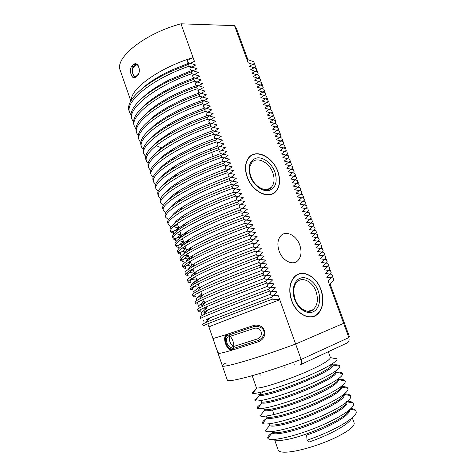 <?xml version="1.0" encoding="UTF-8"?>
<svg xmlns="http://www.w3.org/2000/svg" width="476" height="476" viewBox="0 0 476 476"><rect width="100%" height="100%" fill="white"/><g stroke="black" fill="none" stroke-linecap="round" stroke-linejoin="round"><path stroke-width="0.71" d="M225.44 363.224C223.268 364.467 222.244 365.324 222.369 365.794C221.483 368.585 258.236 357.916 295.62 344.035L279.769 299.761L272.308 299.172L271.594 297.161L276.919 291.788L269.44 291.128L268.726 289.122L274.069 283.833L266.578 283.101L265.864 281.102L271.231 275.896L263.722 275.098L263.008 273.105L268.393 267.976L260.872 267.113L260.158 265.126L265.566 260.08L258.028 259.146L257.32 257.165L262.746 252.203L255.195 251.203L254.487 249.222L259.932 244.349L252.363 243.278L251.661 241.302L257.129 236.507L249.543 235.37L248.841 233.401L254.327 228.688L246.729 227.486L246.027 225.517L251.536 220.882L243.92 219.614L243.224 217.657L248.752 213.099L241.118 211.766L240.422 209.815L245.973 205.34L238.327 203.936L237.631 201.991L243.2 197.594L235.537 196.13L234.846 194.184L240.434 189.864L232.758 188.335L232.068 186.396L237.673 182.159L229.985 180.565L229.295 178.625L234.918 174.472L227.219 172.812L226.528 170.878L232.175 166.796L224.458 165.077L223.768 163.149L229.438 159.145L221.703 157.36L221.019 155.438L226.701 151.511L218.954 149.66L218.27 147.744L223.976 143.895L216.217 141.979L215.533 140.069L221.257 136.297L213.48 134.321L212.802 132.411L218.543 128.716L210.755 126.675L210.077 124.777L215.836 121.16L208.036 119.054L207.357 117.156L213.135 113.615L205.323 111.449L204.644 109.557L210.44 106.088L202.615 103.863L201.937 101.971L207.756 98.58L199.914 96.295L199.242 94.409L205.073 91.089L197.219 88.744L196.546 86.858L202.401 83.615L194.529 81.212L193.857 79.331L199.73 76.166L191.846 73.697L191.179 71.822L197.07 68.728L189.174 66.2C152.195 78.832 124.409 101.68 129.662 112.556L129.073 110.837C125.289 101.799 141.693 85.043 169.557 72.066L188.508 64.331L194.41 61.309L180.987 23.8L234.537 25.633L236.62 28.982L234.537 25.633L246.889 59.339L253.732 61.725L254.797 64.385L253.732 61.725M189.323 62.963L170.515 70.573C157.913 76.594 148.125 82.901 141.14 89.5M300.487 364.67C301.82 364.235 302.034 362.492 301.135 359.451L278.341 295.769L270.874 295.144L270.16 293.139L275.491 287.807L268.006 287.111L267.292 285.112L272.647 279.858L265.15 279.097L264.436 277.103L269.809 271.933L262.294 271.106L261.586 269.113L266.982 264.025L259.45 263.127L258.742 261.145L264.156 256.142L256.612 255.172L255.904 253.19L261.342 248.276L253.779 247.24L253.071 245.259L258.527 240.422L250.953 239.321L250.251 237.351L255.725 232.591L248.133 231.425L247.431 229.456L252.929 224.785L245.324 223.547L244.622 221.584L250.144 216.991L242.522 215.688L241.82 213.73L247.359 209.22L239.72 207.851L239.023 205.9L244.587 201.461L236.929 200.033L236.239 198.081L241.814 193.726L234.144 192.227L233.454 190.287L239.053 186.009L231.372 184.45L230.681 182.51L236.298 178.31L228.599 176.685L227.909 174.751L233.549 170.634L225.838 168.938L225.148 167.011L230.806 162.97L223.077 161.215L222.393 159.287L228.069 155.325L220.328 153.504L219.644 151.588L225.338 147.703L217.586 145.817L216.901 143.901L222.613 140.093L214.849 138.147L214.164 136.237L219.9 132.506L212.117 130.495L211.439 128.591L217.187 124.938L209.392 122.862L208.714 120.963L214.486 117.382L206.679 115.251L206.001 113.353L211.79 109.849L203.966 107.653L203.288 105.761L209.095 102.334L201.259 100.073L200.586 98.187L206.411 94.831L198.563 92.517L197.891 90.63L203.734 87.352L195.874 84.972L195.202 83.092L201.062 79.891L193.185 77.451L192.518 75.577L198.397 72.441L190.507 69.942L189.841 68.074L195.737 65.016L187.836 62.457L187.169 60.589L193.089 57.602L180.987 23.8C144.258 33.612 114.317 58.173 120.267 70.412C114.317 58.173 144.258 33.612 180.987 23.8L234.537 25.633L248.157 62.79L254.993 65.153L255.624 66.866L250.691 69.71L257.516 72.025L258.147 73.738L253.232 76.648L260.045 78.909L260.675 80.628L255.779 83.597L262.579 85.805L263.21 87.53L258.331 90.559L265.12 92.719L265.751 94.444L260.89 97.544L267.667 99.645L268.297 101.376L263.454 104.536L270.213 106.588L270.85 108.326L266.019 111.551L272.772 113.55L273.408 115.287L268.595 118.578L275.336 120.523L275.973 122.267L271.177 125.622L277.901 127.514L278.543 129.258L273.765 132.679L280.477 134.518L281.12 136.267L276.354 139.754L283.053 141.539L283.702 143.294L278.954 146.846L285.642 148.577L286.284 150.333L281.56 153.95L288.23 155.628L288.878 157.389L284.166 161.072L290.83 162.697L291.479 164.464L286.784 168.206L293.43 169.777L294.079 171.55L289.408 175.364L296.036 176.876L296.691 178.655L292.032 182.534L298.654 183.992L299.303 185.771L294.668 189.722L301.272 191.126L301.927 192.905L297.304 196.921L303.896 198.272L304.557 200.057L299.951 204.139L306.532 205.436L307.187 207.221L302.599 211.374L309.168 212.611L309.828 214.402L305.259 218.627L311.81 219.805L312.47 221.602L307.918 225.892L314.457 227.016L315.124 228.819L310.59 233.175L317.117 234.246L317.778 236.048L313.267 240.475L319.777 241.487L320.437 243.295L315.945 247.794L322.442 248.746L323.109 250.56L318.634 255.13L325.114 256.023L325.78 257.837L321.33 262.478L327.797 263.311L328.464 265.138L324.025 269.844L330.481 270.624L331.153 272.45L326.732 277.228L333.17 277.948L333.843 279.775L329.446 284.63L330.142 284.113L344.184 322.419L343.624 323.323L328.089 280.923L332.498 276.11L331.623 274.253M135.499 77.142L133.637 77.737C130.84 77.171 129.222 68.782 131.763 66.39L133.691 64.504L131.763 66.39C128.425 69.746 132.286 80.89 135.499 77.142L137.445 75.291C140.462 72.941 139.623 64.433 135.963 63.861L133.691 64.504C137.766 60.535 141.753 71.965 137.445 75.291L135.499 77.142M295.62 344.035L343.624 323.323L344.184 322.419L349.336 336.478L348.854 337.597L343.624 323.323L295.62 344.035C258.236 357.916 221.483 368.585 222.369 365.794C221.483 368.585 258.236 357.916 295.62 344.035L343.624 323.323L344.184 322.419L330.088 283.952M301.058 364.408L346.201 343.398C348.688 342.417 349.568 340.483 348.854 337.597L301.135 359.451C263.728 373.535 226.63 383.495 227.26 379.949L208.964 327.018C207.167 327.125 242.724 313.761 279.769 299.761M232.782 349.961L231.949 350.098C226.112 350.58 221.566 335.645 227.308 334.235L254.345 325.251C265.709 323.579 268.988 337.722 258.236 341.804L232.782 349.961L258.236 341.804C268.982 337.722 265.715 323.579 254.345 325.251L227.308 334.235C221.572 335.639 226.106 350.574 231.949 350.098L232.782 349.961M173.437 214.087L173.817 214.146L172.824 214.789M176.983 227.677L178.589 227.927L173.02 231.86L170.688 230.771M235.537 196.13C198.004 209.66 167.51 226.808 170.765 231.735L173.621 233.597L173.02 231.86M176.769 233.46C177.447 234.21 178.857 234.668 180.981 234.841L175.43 238.833L173.193 237.905M238.327 203.936C200.759 217.52 170.099 234.323 173.228 238.887L176.031 240.576L175.43 238.833M179.47 240.785L183.379 241.766L177.84 245.824L175.703 245.057M241.118 211.766C203.52 225.404 172.693 241.85 175.703 246.05L178.44 247.568L177.84 245.824M182.254 248.079L185.783 248.71L180.255 252.827L178.238 252.215M243.92 219.614C206.286 233.311 175.293 249.4 178.179 253.238L180.862 254.577L180.255 252.827M185.152 255.332L188.193 255.666L182.683 259.848L180.791 259.39M246.729 227.486C209.065 241.231 177.899 256.969 180.66 260.431L183.284 261.604L182.683 259.848M188.198 262.532L190.608 262.639L185.11 266.887L183.379 266.566M249.543 235.37C211.844 249.174 180.511 264.555 183.147 267.649L185.717 268.642L185.11 266.887M191.483 269.654L193.03 269.624L187.544 273.938L186.003 273.748M252.363 243.278C214.628 257.141 183.129 272.153 185.64 274.878L188.151 275.699L187.544 273.938M195.112 276.651L189.983 281.001L188.686 280.929M255.195 251.203C217.425 265.12 185.759 279.775 188.139 282.125L190.59 282.768L189.983 281.001M195.713 285.35L192.429 288.081L191.471 288.093M258.028 259.146C220.227 273.123 188.389 287.415 190.644 289.39L193.036 289.854L192.429 288.081M195.999 294.21L194.422 295.215M260.872 267.113C223.036 281.143 191.025 295.066 193.155 296.667L195.487 296.953L194.88 295.18M263.722 275.098C225.85 289.182 193.667 302.742 195.672 303.962L197.945 304.069L197.379 302.427M266.578 283.101C228.676 297.244 196.32 310.435 198.195 311.274L200.408 311.203L199.962 309.918M207.786 318.801L208.869 318.878M277.895 171.586C273.069 157.098 256.136 148.452 248.9 157.449C245.069 162.292 244.48 168.778 247.133 176.911C252.012 191.584 268.708 199.807 275.759 191.632C279.989 186.693 280.703 180.011 277.895 171.586C274.075 160.947 263.752 152.653 255.487 153.879C247.163 154.938 243.052 165.725 247.133 176.911C251.096 188.115 262.133 196.427 270.255 194.636C278.442 193.006 281.834 182.201 277.895 171.586M250.822 155.955L250.144 156.229L250.822 155.955M188.508 64.331L189.174 66.2M254.362 63.439L249.418 66.247L256.255 68.586L257.308 71.216L256.255 68.586M256.885 70.299L251.959 73.173L258.777 75.464L259.825 78.064L258.777 75.464M259.408 77.183L254.505 80.117L261.312 82.354L262.341 84.924L261.312 82.354M261.943 84.074L257.052 87.078L263.847 89.262L264.87 91.803L263.847 89.262M264.483 90.987L259.61 94.052L266.393 96.182L267.405 98.699L266.393 96.182M267.024 97.907L262.169 101.037L268.94 103.119L269.94 105.607L268.94 103.119M269.577 104.851L264.733 108.04L271.493 110.069L272.486 112.526L271.493 110.069M272.129 111.806L267.31 115.061L274.051 117.036L275.033 119.464L274.051 117.036M274.694 118.774L269.886 122.094L276.615 124.016L277.585 126.42L276.615 124.016M277.258 125.759L272.468 129.145L279.186 131.013L280.15 133.387L279.186 131.013M279.829 132.762L275.057 136.213L281.768 138.028L282.714 140.372L281.768 138.028M282.411 139.777L277.657 143.294L284.35 145.055L285.285 147.37L284.35 145.055M284.993 146.81L280.257 150.392L286.933 152.1L287.861 154.385L286.933 152.1M287.581 153.861L282.863 157.508L289.527 159.162L290.443 161.412L289.527 159.162M290.176 160.924L285.475 164.636L292.127 166.237L293.032 168.456L292.127 166.237M292.776 168.004L288.093 171.782L294.733 173.329L295.626 175.519L294.733 173.329M295.382 175.097L290.717 178.946L297.345 180.434L298.226 182.6L297.345 180.434M298 182.207L293.347 186.122L299.963 187.556L300.832 189.692L299.963 187.556M300.618 189.335L295.983 193.315L302.587 194.696L303.444 196.796L302.587 194.696M303.242 196.481L298.625 200.527L305.211 201.848L306.062 203.918L305.211 201.848M305.872 203.639L301.272 207.756L307.847 209.018L308.686 211.058L307.847 209.018M308.507 210.809L303.932 214.997L310.489 216.205L311.316 218.216L310.489 216.205M311.149 218.002L306.592 222.256L313.137 223.411L313.952 225.386L313.137 223.411M313.797 225.207L309.257 229.533L315.784 230.628L316.594 232.574L315.784 230.628M316.451 232.431L311.929 236.822L318.444 237.863L319.235 239.779L318.444 237.863M319.11 239.672L314.606 244.134L321.11 245.116L321.889 247.002L321.11 245.116M321.776 246.925L317.29 251.459L323.781 252.381L324.549 254.238L323.781 252.381M324.448 254.196L319.979 258.801L326.548 259.676L327.125 261.485L326.453 259.664M327.125 261.485L322.674 266.161L329.219 266.941L329.808 268.791L329.136 266.965M329.808 268.791L325.382 273.533L331.826 274.283M321.008 289.741C316.51 276.568 303.016 269.059 295.287 275.985C289.545 281.631 288.313 289.795 291.592 300.487C296.06 313.696 309.281 320.955 316.802 314.82C323.067 309.102 324.465 300.743 321.008 289.741C317.034 278.698 306.895 271.255 298.982 273.908C291.009 276.389 287.349 288.873 291.592 300.487C295.709 312.143 306.556 319.485 314.315 316.219C322.133 313.125 325.09 300.743 321.008 289.741M299.791 245.092C301.98 251.911 301.231 257.201 297.542 260.955C292.395 265.852 282.31 260.58 279.103 251.042C276.99 244.372 277.669 239.178 281.132 235.465C286.368 230.182 296.584 235.602 299.791 245.092M271.85 194.184L272.421 193.732L271.85 194.184M297.928 274.539L297.167 274.694L297.928 274.539M312.048 316.855L312.738 316.504L312.048 316.855M264.852 278.276C243.766 286.189 226.743 292.93 213.784 298.511L205.489 302.325C200.926 304.634 200.146 305.574 203.151 305.158M267.69 286.225L216.467 306.229L207.613 310.114C203.341 312.155 202.752 312.875 205.84 312.268M208.565 319.366C205.358 320.169 205.769 319.67 209.785 317.873L270.535 294.192M269.44 291.128C231.503 305.324 198.974 318.147 200.717 318.605L200.087 316.772L203.936 314.577C212.54 310.572 240.077 299.85 268.726 289.122M331.891 274.224L332.498 276.11M272.308 299.172C234.341 313.428 201.634 325.876 203.252 325.947L202.621 324.114L206.09 322.377C214.343 318.807 242.379 308.133 271.594 297.161M255.094 68.169L255.207 67.122M255.076 65.385L254.797 64.385M129.662 112.556L131.025 115.008M257.54 75.024L257.677 74.036M257.575 72.185L257.308 71.216M191.846 73.697C154.837 86.382 126.896 108.909 132.042 119.446L133.429 121.892M132.042 119.446L131.447 117.721C128.068 109.426 142.306 94.343 167.695 81.735L191.179 71.822M259.985 81.89L260.14 80.974M260.08 79.004L259.825 78.064M194.529 81.212C157.485 93.945 129.389 116.15 134.422 126.348L135.85 128.788M134.422 126.348L133.827 124.623C131.59 115.68 142.58 104.482 166.796 91.035C175.239 86.62 184.26 82.717 193.857 79.331M262.425 88.774L262.597 87.935M262.591 85.835L262.341 84.924M197.219 88.744C160.144 101.531 131.894 123.409 136.808 133.268L138.278 135.702M136.808 133.268L136.213 131.537C134.065 123.361 144.145 112.889 166.439 100.121C175.686 95.117 185.717 90.696 196.546 86.858M264.858 95.67L265.049 94.92M265.108 92.713L264.87 91.803M199.914 96.295C162.804 109.135 134.399 130.686 139.2 140.2L140.712 142.627M139.2 140.2L138.599 138.468C136.552 130.983 145.817 121.19 166.392 109.099C176.316 103.56 187.264 98.663 199.242 94.409M267.292 102.584L267.488 101.941M267.643 99.639L267.405 98.699M202.615 103.863C165.475 116.757 136.909 137.975 141.592 147.149L143.157 149.565M141.592 147.149L140.997 145.412C139.051 138.528 147.631 129.359 166.731 117.899C177.197 111.919 188.93 106.612 201.937 101.971M269.725 109.504L269.904 108.992M270.172 106.576L269.94 105.607M205.323 111.449C168.147 124.391 139.426 145.287 143.996 154.111L145.614 156.515M143.996 154.111L143.395 152.374C141.562 146.049 149.506 137.469 167.237 126.64C178.173 120.261 190.644 114.567 204.644 109.557M272.147 116.441L272.29 116.09M272.712 113.532L272.486 112.526M208.036 119.054C185.741 127.193 168.48 136.041 156.253 145.596C148.387 152.094 145.103 157.258 146.4 161.09L148.09 163.482M146.4 161.09L145.805 159.347C144.49 155.479 147.762 150.285 155.61 143.752C158.936 141.051 163.036 138.236 167.897 135.315C179.285 128.562 192.441 122.505 207.357 117.156M275.247 120.499L275.033 119.464M210.755 126.675C173.52 139.73 144.478 159.954 148.815 168.088L150.571 170.462M148.815 168.088L148.214 166.338C146.59 160.995 153.45 153.504 168.796 143.871C180.475 136.85 194.232 130.483 210.077 124.777M277.788 127.479L277.585 126.42M213.48 134.321C176.215 147.423 147.019 167.314 151.231 175.097L153.07 177.447M151.231 175.097L150.63 173.347C149.113 168.439 155.491 161.459 169.754 152.409C181.725 145.126 196.07 138.462 212.802 132.411M280.334 134.476L280.15 133.387M216.217 141.979C178.916 155.134 149.559 174.692 153.653 182.124L155.587 184.45M153.653 182.124L153.052 180.368C151.636 175.87 157.568 169.379 170.83 160.888C183.04 153.391 197.939 146.447 215.533 140.069M282.875 141.485L282.714 140.372M218.954 149.66L211.546 152.427C177.25 165.559 152.629 182.522 156.08 189.162L158.121 191.465M156.08 189.162L155.479 187.407C154.165 183.284 159.692 177.239 172.068 169.283C182.498 162.798 195.434 156.544 210.862 150.511L218.27 147.744M285.421 148.512L285.285 147.37M221.703 157.36C184.337 170.616 154.658 189.496 158.514 196.219L160.674 198.486M158.514 196.219L157.907 194.458C156.693 190.692 161.84 185.093 173.341 177.661C185.908 169.855 201.8 162.447 221.019 155.438M287.962 155.557L287.861 154.385M224.458 165.077C187.056 178.387 157.217 196.921 160.953 203.294L163.262 205.513M160.953 203.294L160.347 201.526C159.228 198.093 164.012 192.917 174.704 185.991C187.395 178.089 203.752 170.473 223.768 163.149M290.503 162.608L290.443 161.412M227.219 172.812C189.781 186.175 159.781 204.365 163.399 210.38L165.874 212.552M163.399 210.38L162.786 208.607C161.763 205.489 166.225 200.705 176.18 194.262C188.966 186.294 205.751 178.5 226.528 170.878M293.043 169.676L293.032 168.456M229.985 180.565C192.518 193.982 162.352 211.832 165.85 217.484L168.528 219.591M165.85 217.484L165.237 215.711C164.297 212.879 168.45 208.476 177.691 202.502C190.555 194.511 207.75 186.55 229.295 178.625M295.572 176.763L295.626 175.519M232.758 188.335C195.261 201.812 164.928 219.311 168.302 224.601L171.217 226.63M168.302 224.601L167.689 222.822C166.832 220.275 170.682 216.241 179.238 210.731C192.137 202.74 209.743 194.625 232.068 186.396M298.101 183.855L298.226 182.6M170.765 231.735L170.152 229.956C169.373 227.665 172.955 223.976 180.886 218.889C193.803 210.939 211.79 202.705 234.846 194.184M300.618 190.971L300.832 189.692M173.228 238.887L172.615 237.102C171.913 235.049 175.239 231.693 182.588 227.022C193.869 219.888 215.479 210.047 237.631 201.991M303.117 198.093L303.444 196.796M175.703 246.05L175.085 244.265C174.46 242.445 177.53 239.404 184.301 235.144C195.428 228.159 217.633 218.127 240.422 209.815M178.179 253.238L177.56 251.441C177.007 249.835 179.857 247.086 186.116 243.2C197.088 236.388 219.847 226.207 243.224 217.657M180.66 260.431L180.041 258.635C179.553 257.23 182.183 254.767 187.937 251.245C198.724 244.64 222.042 234.311 246.027 225.517M183.147 267.649L182.528 265.846C182.1 264.632 184.521 262.437 189.793 259.271C200.36 252.899 224.244 242.439 248.841 233.401M185.64 274.878L185.021 273.075C184.652 272.028 186.889 270.082 191.733 267.238C202.08 261.128 226.493 250.578 251.661 241.302M188.139 282.125L187.514 280.316C187.205 279.436 189.258 277.728 193.678 275.199C203.782 269.374 228.73 258.742 254.487 249.222M190.644 289.39L190.019 287.575C189.757 286.844 191.638 285.368 195.648 283.137C205.477 277.627 230.967 266.929 257.32 257.165M193.155 296.667L192.53 294.852C192.316 294.257 194.03 292.99 197.671 291.038C207.215 285.868 233.228 275.128 260.158 265.126M195.672 303.962L195.041 302.141C194.874 301.677 196.439 300.6 199.73 298.91C208.976 294.103 235.501 283.351 263.008 273.105M198.195 311.274L197.564 309.448C197.433 309.102 198.861 308.204 201.836 306.746C210.779 302.325 237.804 291.586 265.864 281.102M191.911 70.412L168.992 80.01C158.187 85.49 149.726 91.083 143.603 96.789L142.735 97.616M194.505 77.88C185.146 81.128 176.429 84.871 168.349 89.107C158.984 94.075 151.576 99.056 146.12 104.036L144.383 105.702M146.084 113.752L148.649 111.301C153.587 106.892 160.109 102.465 168.206 98.02L166.439 100.121M197.106 85.371C186.586 89.042 176.959 93.254 168.206 98.02M199.706 92.874C188.139 96.931 177.691 101.584 168.355 106.826C161.34 110.789 155.616 114.71 151.184 118.584L147.84 121.773M202.312 100.4C189.864 104.785 178.708 109.813 168.849 115.478C162.744 119.012 157.705 122.475 153.724 125.878L149.637 129.764M204.924 107.945C191.65 112.639 179.839 118.018 169.498 124.069C164.196 127.211 159.787 130.251 156.271 133.197L151.487 137.725M207.542 115.501C193.488 120.493 181.07 126.194 170.295 132.608L158.817 140.527L153.373 145.656M210.16 123.082C195.374 128.353 182.427 134.339 171.306 141.033L161.376 147.875L155.301 153.564M212.784 130.686C197.284 136.231 183.819 142.485 172.377 149.446L163.94 155.241L157.264 161.447M215.414 138.302C199.206 144.127 185.247 150.63 173.556 157.812L166.505 162.625C163.345 165.023 160.936 167.249 159.276 169.295M161.316 177.126C163.012 174.972 165.6 172.604 169.081 170.027L174.876 166.088C184.682 159.995 196.558 154.218 210.517 148.756L218.05 145.942M220.685 153.599L213.23 156.384C198.516 162.143 186.181 168.135 176.233 174.365L171.663 177.441C167.85 180.19 165.095 182.683 163.393 184.926M223.327 161.275C204.775 168.046 189.555 175.15 177.673 182.594L174.252 184.878C170.093 187.8 167.177 190.406 165.505 192.703M225.969 168.974C206.661 176.055 191.078 183.32 179.22 190.763L176.84 192.328C172.324 195.416 169.266 198.123 167.653 200.455M170.622 207.114L171.021 207.197M228.617 176.691C208.649 184.039 192.709 191.453 180.803 198.914L179.44 199.801C174.555 203.05 171.36 205.846 169.837 208.179M173.425 214.081L173.817 214.146M231.354 184.396C210.63 192.054 194.315 199.605 182.409 207.054L182.046 207.286C176.78 210.695 173.454 213.563 172.056 215.884M234.109 192.114C213.194 199.849 196.713 207.405 184.658 214.789L184.117 215.128C178.768 218.549 175.501 221.358 174.317 223.559M174.133 226.112C174.734 227.07 176.221 227.677 178.589 227.927M236.87 199.855C216.027 207.56 199.498 215.051 187.27 222.31L185.872 223.179C180.636 226.505 177.554 229.182 176.614 231.205M239.636 207.607C218.77 215.336 202.193 222.75 189.894 229.849L187.633 231.229C182.51 234.46 179.619 236.994 178.952 238.827M242.409 215.384C221.626 223.089 204.995 230.432 192.524 237.405L189.496 239.214C184.426 242.385 181.707 244.783 181.344 246.419M245.194 223.179C224.41 230.89 207.732 238.161 195.16 244.985L191.364 247.193C186.348 250.293 183.825 252.554 183.795 253.976M247.978 230.991C227.106 238.756 210.374 245.949 197.802 252.577L193.256 255.148C188.3 258.176 185.985 260.289 186.318 261.491M250.775 238.827C229.783 246.645 213.01 253.767 200.45 260.188L195.231 263.061C190.269 266.036 188.169 268 188.936 268.964M253.577 246.675C232.484 254.547 215.664 261.592 203.103 267.815L197.213 270.963C192.227 273.89 190.382 275.693 191.685 276.377M256.385 254.547C235.198 262.466 218.323 269.44 205.763 275.461L199.218 278.847C194.166 281.732 192.643 283.351 194.636 283.702M259.2 262.437C237.976 270.386 221.054 277.282 208.428 283.125L201.271 286.701L197.671 291.038M262.026 270.344C240.832 278.287 223.863 285.112 211.106 290.806L203.353 294.525C198.534 297.089 197.564 298.256 200.45 298.035M291.728 300.433C296.155 313.523 309.263 320.717 316.718 314.636C322.918 308.972 324.305 300.683 320.878 289.789C316.421 276.735 303.051 269.297 295.394 276.151C289.705 281.744 288.486 289.842 291.728 300.433M247.282 176.888C252.113 191.423 268.66 199.575 275.646 191.471C279.84 186.574 280.542 179.952 277.764 171.61C272.98 157.253 256.201 148.685 249.031 157.598C245.235 162.399 244.652 168.825 247.282 176.888M284.779 367.145L285.047 367.9M293.948 363.92L294.216 364.675M233.799 346.088C230.681 345.879 228.022 338.656 230.265 336.484M233.746 346.451L257.248 338.989C264.156 336.33 261.889 327.19 254.672 328.214L228.26 336.972C224.434 337.9 227.355 347.658 231.265 347.307L233.77 346.314M231.83 347.218L231.265 347.307M253.399 326.75C264.614 324.65 268.262 335.336 258.23 340.459L232.383 348.783C227.201 350.645 222.381 336.764 227.73 335.407L253.399 326.75M227.04 334.949L227.225 334.812C225.023 336.074 224.737 339.34 226.374 344.612C228.516 348.307 230.533 349.919 232.431 349.461M333.057 364.747L333.105 364.931C336.026 369.156 289.682 389.219 268.565 394.146C263.639 395.366 260.598 395.812 259.444 395.485L258.647 394.164C258.974 394.955 262.157 394.604 268.202 393.111C278.4 390.528 295.941 384.37 310.441 377.896C325.423 371.06 332.837 366.347 332.7 363.753M335.758 372.184L335.77 372.232C339.715 376.575 292.889 397.204 271.29 401.905C266.251 403.083 263.151 403.44 262.002 402.988L261.264 401.637C261.627 402.535 264.852 402.274 270.927 400.863C292.389 396.145 339.126 375.629 335.419 371.268M338.448 379.61L338.46 379.64C338.686 382.692 331.338 387.714 316.403 394.717C301.992 401.316 284.279 407.402 274.021 409.675C268.708 410.836 265.531 411.097 264.501 410.455L263.882 409.128C264.305 410.128 267.566 409.967 273.658 408.634C294.852 404.303 340.774 384.055 338.168 378.973M341.167 387.113C345.653 392.141 298.738 413.376 276.758 417.47C271.231 418.594 268 418.749 267.06 417.94L266.506 416.637C266.965 417.744 270.255 417.672 276.389 416.423C297.143 412.508 342.351 392.575 340.881 386.756M349.42 409.949C351.199 414.661 329.517 427.311 306.639 435.082L307.044 440.181C332.522 431.678 356.97 417.66 356.25 411.966L355.626 410.27C354.787 409.378 353.234 408.801 350.961 408.533M274.497 439.431C275.259 440.711 278.639 440.871 284.636 439.901C304.741 436.998 347.302 418.124 348.843 410.431M352.27 417.726L354.186 423.021C354.697 426.686 347.391 432.053 332.278 439.11C317.879 445.56 299.707 450.915 288.873 451.974C282.47 452.563 278.912 451.932 278.198 450.076L274.479 439.431M307.044 440.181L309.102 442.014C329.231 435.201 349.277 424.122 351.455 418.422M337.555 400.084L338.549 400.03M346.605 402.113C351.389 407.896 304.592 429.62 282.25 433.106C276.3 434.142 272.956 434.064 272.207 432.88L272.135 432.72M271.778 431.708C272.302 433.029 275.669 433.142 281.881 432.059C302.159 428.834 345.594 409.61 346.213 402.488M343.886 394.61C348.515 400.03 301.594 421.504 279.501 425.282C273.795 426.353 270.505 426.407 269.636 425.425L269.142 424.164C269.624 425.377 272.956 425.401 279.132 424.229C299.713 420.653 343.898 401.095 343.559 394.598M328.333 351.716L330.415 357.589C329.749 360.231 321.984 364.866 307.121 371.494C292.746 377.783 275.794 383.763 265.852 386.411C261.199 387.631 258.242 388.16 256.98 388L256.391 387.702L252.203 375.731M336.49 358.85L336.883 358.374L337.121 358.958C337.46 362.046 320.324 371.268 298.315 379.902C276.324 388.559 255.808 394.265 252.619 393.337L252.244 392.313L255.356 390.005M329.945 365.247C335.592 364.473 338.847 364.705 339.697 365.937L339.822 366.3C340.632 369.543 323.341 379.164 300.939 387.946C278.549 396.758 257.819 402.22 255.071 400.816L254.737 399.87L258.075 397.168M335.336 372.131C339.465 371.851 341.833 372.291 342.446 373.47L342.494 373.595C343.928 376.938 326.756 386.881 304.027 395.83C281.322 404.796 260.205 410.104 257.623 408.331L257.29 407.414C257.611 406.617 258.861 405.54 261.044 404.178M338.144 379.336C342.226 379.152 344.57 379.699 345.177 380.967L345.225 381.121C346.629 384.786 329.083 395.145 306.127 404.118C283.196 413.132 262.222 418.035 260.116 415.786L259.86 415.007M259.236 394.509L263.644 391.564M341.131 386.566C344.868 386.506 347.099 387.083 347.819 388.291L347.986 388.749C349.116 392.813 331.219 403.511 308.198 412.442C285.195 421.415 264.483 425.901 262.675 423.265L262.454 422.646C262.532 421.629 263.942 420.213 266.679 418.404M344.505 393.836C347.653 393.92 349.628 394.509 350.425 395.592L350.741 396.443C351.568 400.899 333.313 411.93 310.257 420.796C287.212 429.703 266.786 433.761 265.245 430.744L265.084 430.286M347.777 401.161C350.497 401.357 352.264 401.964 353.073 402.982L353.495 404.183C353.983 409.062 335.288 420.445 312.161 429.221C289.051 438.045 268.964 441.627 267.815 438.182L267.738 437.974C267.512 436.665 269.136 434.82 272.629 432.446M138.266 74.268L136.41 76.035C135.815 77.427 134.631 76.755 132.863 74.018C132.221 69.895 132.405 67.705 133.423 67.449L135.38 65.545C135.809 64.873 136.695 64.825 138.028 65.396M136.713 64.266L135.404 65.01L135.38 65.545M193.089 57.602C160.126 67.449 130.852 88.298 131.275 100.228M176.352 224.309L177.393 224.476L174.43 226.493M174.793 230.557L176.953 230.931M179.541 231.348L176.775 233.466M177.191 237.512L180.059 237.982M179.601 244.48L183.242 245.051M182.016 251.465L186.521 252.125M184.432 258.468L189.4 259.152M186.86 265.483L191.816 266.132M189.287 272.51L194.238 273.123M191.721 279.555L196.665 280.132L191.203 284.541L191.584 285.642M194.16 286.617L199.099 287.159L193.655 291.633L194.16 293.097M196.85 293.722L201.538 294.198L196.106 298.738L196.719 300.511M200.17 300.909L203.978 301.254L198.563 305.854L199.176 307.633M203.633 308.103L206.429 308.323L201.027 312.994L201.64 314.773M203.496 320.146L204.109 321.931L206.281 322.139M213.653 338.359C212.683 338.835 217.532 352.877 218.859 353.412C220.519 353.323 224.505 352.365 230.824 350.538C237.524 349.009 231.693 332.313 225.374 334.866L213.653 338.359M343.624 323.323L329.446 284.63M136.172 64.462L133.691 64.504M134.012 66.348L131.763 66.39M155.61 143.752L158.817 140.527M161.376 147.875L156.253 145.596M210.862 150.511L210.517 148.756M213.23 156.384L211.546 152.427M302.819 198.028L303.486 197.237M294.65 299.368C291.27 290.128 294.138 280.15 300.505 278.115C306.824 275.943 314.993 281.893 318.176 290.776C321.455 299.624 319.039 309.537 312.768 311.964C306.556 314.529 297.934 308.644 294.65 299.368M307.954 311.316L313.029 309.692C308.894 314.035 298.613 309.608 295.108 299.196C292.835 290.878 293.603 284.981 297.405 281.495C303.004 276.544 312.786 281.965 316.046 291.532C318.533 299.487 317.528 305.544 313.029 309.692L308.258 311.328M250.334 176.358C247.591 166.213 249.799 160.067 256.957 157.931C263.555 156.907 271.867 163.548 274.938 172.098C277.74 181.886 275.687 188.026 268.767 190.537C262.258 191.923 253.488 185.277 250.334 176.358M267.256 189.591L271.32 187.365C267.845 193.024 254.63 187.984 250.858 176.388C249.013 171.229 249.757 166.677 250.043 166.201L251.816 162.548C257.058 156.098 269.339 162.322 272.849 172.859C274.866 178.946 274.36 183.784 271.32 187.365L267.292 189.585M232.651 349.188L232.383 348.783M227.677 334.931L227.73 335.407M133.583 66.783L133.423 67.449M135.547 64.879L133.447 66.932C130.412 69.282 133.887 78.433 135.392 77.243M247.859 59.655L236.62 28.982L247.859 59.655M130.829 100.971L120.267 70.412L130.829 100.971M207.334 310.453L206.126 306.966L207.334 310.453M204.805 303.152L203.472 299.303L204.805 303.152M202.27 295.834L200.824 291.657L202.27 295.834M199.747 288.539L198.183 284.029L199.747 288.539M197.219 281.251L195.547 276.413L197.219 281.251M194.702 273.974L192.917 268.821L194.702 273.974M192.185 266.697L190.293 261.247L192.185 266.697M189.638 259.361L187.675 253.69L189.638 259.361M187.026 251.804L185.069 246.146L187.026 251.804M184.414 244.271L182.463 238.625L184.414 244.271M181.814 236.75L179.863 231.122L181.814 236.75M179.214 229.248L177.268 223.631L179.214 229.248M176.626 221.768L176.352 220.989L176.626 221.768M174.037 214.301L173.817 213.659L174.037 214.301M171.461 206.852L171.283 206.346L171.461 206.852M168.885 199.42L168.754 199.051L168.885 199.42M133.637 77.737L134.637 77.707M170.515 70.573L169.557 72.066M168.992 80.01L167.701 81.735M168.349 89.113L166.802 91.029M168.355 106.826L166.398 109.099M168.849 115.478L166.731 117.905M169.504 124.069L167.243 126.64M170.301 132.608L167.903 135.315M171.306 141.033L168.801 143.871M172.377 149.446L169.759 152.403M173.556 157.812L170.836 160.888M174.882 166.094L172.074 169.278M176.233 174.365L173.341 177.661M177.673 182.594L174.704 185.991M179.22 190.763L176.18 194.256M180.803 198.914L177.691 202.502M182.409 207.054L179.232 210.731M184.117 215.128L180.892 218.889M185.872 223.179L182.588 227.022M187.633 231.229L184.301 235.144M189.496 239.214L186.116 243.2M191.364 247.193L187.943 251.239M193.262 255.154L189.799 259.265M195.231 263.061L191.733 267.238M197.213 270.963L193.678 275.193M199.218 278.847L195.654 283.131M203.359 294.525L199.73 298.91M205.489 302.325L201.836 306.746M207.613 310.114L203.936 314.582M209.791 317.873L206.09 322.371M294.858 276.36L295.394 276.151M248.508 157.919L249.031 157.598M259.664 373.541L260.241 375.189M272.462 410.009L274.051 414.542M252.25 392.295L253.315 392.504M339.703 365.925L339.453 366.228M254.72 399.864L255.707 400.054M257.308 407.397L258.26 407.581M259.837 415.007L260.64 415.155M269.648 425.443L265.269 430.75M346.451 401.673L353.085 402.993M272.207 432.88L267.815 438.182M350.241 409.229L355.626 410.282M347.843 388.303L341.108 386.952M262.675 423.265L267.06 417.94M350.419 395.61L343.922 394.312M264.507 410.461L260.116 415.798M337.103 358.975L330.415 357.607M252.631 393.343L256.992 388.005M339.822 366.3L333.105 364.937M255.071 400.834L259.45 395.485M342.488 373.612L335.776 372.25M257.635 408.337L262.014 402.993M345.189 380.978L338.454 379.616M263.085 422.765L262.437 422.646M265.102 430.268L265.59 430.358M222.369 365.794L207.857 323.805"/></g></svg>
